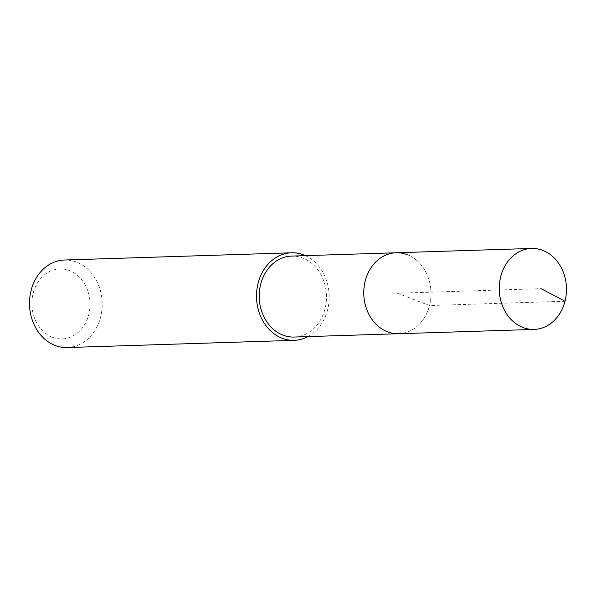 <?xml version="1.0" encoding="UTF-8"?>
<svg xmlns="http://www.w3.org/2000/svg" width="596" height="596" viewBox="0 0 596 596"><rect width="100%" height="100%" fill="white"/><g stroke="black" fill="none" stroke-linecap="round" stroke-linejoin="round"><path stroke-width="0.45" stroke-dasharray="2.98 2.23" d="M407.224 254.663A40.498 33.614 -91.8 0 1 430.737 298.939A40.498 33.614 -91.8 0 1 398.679 333.723A40.498 33.614 88.2 0 0 430.737 298.939A40.498 33.614 88.2 0 0 407.224 254.663A40.498 33.614 88.2 0 0 396.102 252.764M294.133 337.045A40.498 33.614 88.2 0 0 326.183 302.261A40.498 33.614 88.2 0 0 302.679 257.986A40.498 33.614 88.2 0 0 291.556 256.086M305.361 255.647A43.784 36.341 -91.8 0 1 329.163 295.407A43.784 36.341 -91.8 0 1 307.931 336.606M67.236 347.55A43.784 36.341 88.2 0 0 101.894 309.942A43.784 36.341 88.2 0 0 76.474 262.076A43.784 36.341 88.2 0 0 64.457 260.02M52.463 337.306A35.03 29.07 88.2 0 0 88.774 314.584A35.03 29.07 88.2 0 0 69.471 270.577A35.03 29.07 88.2 0 0 33.16 293.299A35.03 29.07 88.2 0 0 52.463 337.306M565.008 301.233L429.545 305.547L397.39 293.239L541.071 288.673"/><path stroke-width="0.89" d="M523.02 327.509A40.498 33.614 -91.8 0 1 499.515 283.234A40.498 33.614 -91.8 0 1 531.572 248.45A40.498 33.614 -91.8 0 1 542.688 250.35A40.498 33.614 -91.8 0 1 566.2 294.633A40.498 33.614 -91.8 0 1 534.143 329.417A40.498 33.614 -91.8 0 1 523.02 327.509M534.143 329.417L294.133 337.045A40.498 33.614 88.2 0 1 283.011 335.146A40.498 33.614 88.2 0 1 259.498 290.87A40.498 33.614 88.2 0 1 291.556 256.086L396.102 252.764A40.498 33.614 88.2 0 0 364.052 287.54A40.498 33.614 88.2 0 0 387.556 331.823A40.498 33.614 88.2 0 0 398.679 333.723A40.498 33.614 -91.8 0 1 387.556 331.823A40.498 33.614 -91.8 0 1 364.052 287.54A40.498 33.614 -91.8 0 1 396.102 252.764A40.498 33.614 -91.8 0 1 407.224 254.663M307.931 336.606A43.784 36.341 -91.8 0 1 294.238 340.331A43.784 36.341 -91.8 0 1 282.213 338.275A43.784 36.341 -91.8 0 1 256.794 290.408A43.784 36.341 -91.8 0 1 291.451 252.801A43.784 36.341 -91.8 0 1 303.476 254.857A43.784 36.341 -91.8 0 1 305.361 255.647M291.451 252.801L64.457 260.02A43.784 36.341 88.2 0 0 29.8 297.627A43.784 36.341 88.2 0 0 55.212 345.494A43.784 36.341 88.2 0 0 67.236 347.55L294.238 340.331M541.071 288.673L565.008 301.233M396.102 252.764L531.572 248.45"/></g></svg>
